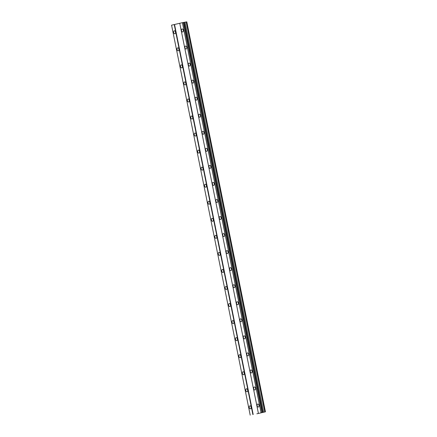 <?xml version="1.0" encoding="UTF-8"?>
<svg xmlns="http://www.w3.org/2000/svg" width="437" height="437" viewBox="0 0 437 437"><rect width="100%" height="100%" fill="white"/><g stroke="black" fill="none" stroke-linecap="round" stroke-linejoin="round"><path stroke-width="0.66" d="M175.477 32.076A1.524 0.945 -100.4 0 0 174.287 30.792A1.524 0.945 -100.4 0 0 173.642 32.502A1.524 0.945 -100.4 0 0 174.833 33.786A1.524 0.945 -100.4 0 0 175.477 32.076M251.106 407.137A1.524 0.945 -100.4 0 0 249.909 405.853A1.524 0.945 -100.4 0 0 249.265 407.557A1.524 0.945 -100.4 0 0 250.461 408.846A1.524 0.945 -100.4 0 0 251.106 407.137M247.664 390.088A1.524 0.945 -100.4 0 0 246.473 388.804A1.524 0.945 -100.4 0 0 245.829 390.514A1.524 0.945 -100.4 0 0 247.025 391.798A1.524 0.945 -100.4 0 0 247.664 390.088M244.228 373.04A1.524 0.945 -100.4 0 0 243.032 371.756A1.524 0.945 -100.4 0 0 242.393 373.466A1.524 0.945 -100.4 0 0 243.584 374.749A1.524 0.945 -100.4 0 0 244.228 373.04M240.792 355.991A1.524 0.945 -100.4 0 0 239.596 354.707A1.524 0.945 -100.4 0 0 238.952 356.417A1.524 0.945 -100.4 0 0 240.148 357.701A1.524 0.945 -100.4 0 0 240.792 355.991M237.357 338.943A1.524 0.945 -100.4 0 0 236.16 337.659A1.524 0.945 -100.4 0 0 235.516 339.369A1.524 0.945 -100.4 0 0 236.712 340.652A1.524 0.945 -100.4 0 0 237.357 338.943M233.915 321.894A1.524 0.945 -100.4 0 0 232.724 320.611A1.524 0.945 -100.4 0 0 232.08 322.32A1.524 0.945 -100.4 0 0 233.271 323.604A1.524 0.945 -100.4 0 0 233.915 321.894M230.479 304.846A1.524 0.945 -100.4 0 0 229.283 303.562A1.524 0.945 -100.4 0 0 228.638 305.272A1.524 0.945 -100.4 0 0 229.835 306.556A1.524 0.945 -100.4 0 0 230.479 304.846M227.043 287.797A1.524 0.945 -100.4 0 0 225.847 286.514A1.524 0.945 -100.4 0 0 225.202 288.223A1.524 0.945 -100.4 0 0 226.399 289.507A1.524 0.945 -100.4 0 0 227.043 287.797M223.602 270.749A1.524 0.945 -100.4 0 0 222.411 269.465A1.524 0.945 -100.4 0 0 221.767 271.175A1.524 0.945 -100.4 0 0 222.957 272.459A1.524 0.945 -100.4 0 0 223.602 270.749M220.166 253.7A1.524 0.945 -100.4 0 0 218.97 252.417A1.524 0.945 -100.4 0 0 218.325 254.126A1.524 0.945 -100.4 0 0 219.521 255.41A1.524 0.945 -100.4 0 0 220.166 253.7M216.73 236.652A1.524 0.945 -100.4 0 0 215.534 235.368A1.524 0.945 -100.4 0 0 214.889 237.078A1.524 0.945 -100.4 0 0 216.086 238.362A1.524 0.945 -100.4 0 0 216.73 236.652M213.289 219.609A1.524 0.945 -100.4 0 0 212.098 218.32A1.524 0.945 -100.4 0 0 211.453 220.03A1.524 0.945 -100.4 0 0 212.65 221.313A1.524 0.945 -100.4 0 0 213.289 219.609M209.853 202.56A1.524 0.945 -100.4 0 0 208.657 201.271A1.524 0.945 -100.4 0 0 208.017 202.981A1.524 0.945 -100.4 0 0 209.208 204.265A1.524 0.945 -100.4 0 0 209.853 202.56M206.417 185.512A1.524 0.945 -100.4 0 0 205.221 184.223A1.524 0.945 -100.4 0 0 204.576 185.933A1.524 0.945 -100.4 0 0 205.772 187.216A1.524 0.945 -100.4 0 0 206.417 185.512M202.981 168.463A1.524 0.945 -100.4 0 0 201.785 167.174A1.524 0.945 -100.4 0 0 201.14 168.884A1.524 0.945 -100.4 0 0 202.336 170.168A1.524 0.945 -100.4 0 0 202.981 168.463M199.54 151.415A1.524 0.945 -100.4 0 0 198.349 150.126A1.524 0.945 -100.4 0 0 197.704 151.836A1.524 0.945 -100.4 0 0 198.895 153.125A1.524 0.945 -100.4 0 0 199.54 151.415M196.104 134.367A1.524 0.945 -100.4 0 0 194.907 133.077A1.524 0.945 -100.4 0 0 194.263 134.787A1.524 0.945 -100.4 0 0 195.459 136.076A1.524 0.945 -100.4 0 0 196.104 134.367M192.668 117.318A1.524 0.945 -100.4 0 0 191.472 116.034A1.524 0.945 -100.4 0 0 190.827 117.739A1.524 0.945 -100.4 0 0 192.023 119.028A1.524 0.945 -100.4 0 0 192.668 117.318M189.226 100.27A1.524 0.945 -100.4 0 0 188.036 98.986A1.524 0.945 -100.4 0 0 187.391 100.69A1.524 0.945 -100.4 0 0 188.587 101.979A1.524 0.945 -100.4 0 0 189.226 100.27M185.791 83.221A1.524 0.945 -100.4 0 0 184.594 81.938A1.524 0.945 -100.4 0 0 183.955 83.642A1.524 0.945 -100.4 0 0 185.146 84.931A1.524 0.945 -100.4 0 0 185.791 83.221M182.355 66.173A1.524 0.945 -100.4 0 0 181.158 64.889A1.524 0.945 -100.4 0 0 180.514 66.593A1.524 0.945 -100.4 0 0 181.71 67.882A1.524 0.945 -100.4 0 0 182.355 66.173M178.919 49.124A1.524 0.945 -100.4 0 0 177.722 47.841A1.524 0.945 -100.4 0 0 177.078 49.55A1.524 0.945 -100.4 0 0 178.274 50.834A1.524 0.945 -100.4 0 0 178.919 49.124M183.36 30.262A1.524 0.945 -100.4 0 0 182.163 28.979A1.524 0.945 -100.4 0 0 181.519 30.683A1.524 0.945 -100.4 0 0 182.715 31.972A1.524 0.945 -100.4 0 0 183.36 30.262M258.983 405.323A1.524 0.945 -100.4 0 0 257.786 404.034A1.524 0.945 -100.4 0 0 257.147 405.744A1.524 0.945 -100.4 0 0 258.338 407.033A1.524 0.945 -100.4 0 0 258.983 405.323M255.547 388.274A1.524 0.945 -100.4 0 0 254.35 386.985A1.524 0.945 -100.4 0 0 253.706 388.695A1.524 0.945 -100.4 0 0 254.902 389.984A1.524 0.945 -100.4 0 0 255.547 388.274M252.111 371.226A1.524 0.945 -100.4 0 0 250.914 369.942A1.524 0.945 -100.4 0 0 250.27 371.647A1.524 0.945 -100.4 0 0 251.466 372.936A1.524 0.945 -100.4 0 0 252.111 371.226M248.669 354.178A1.524 0.945 -100.4 0 0 247.479 352.894A1.524 0.945 -100.4 0 0 246.834 354.598A1.524 0.945 -100.4 0 0 248.025 355.887A1.524 0.945 -100.4 0 0 248.669 354.178M245.233 337.129A1.524 0.945 -100.4 0 0 244.037 335.845A1.524 0.945 -100.4 0 0 243.393 337.55A1.524 0.945 -100.4 0 0 244.589 338.839A1.524 0.945 -100.4 0 0 245.233 337.129M241.798 320.081A1.524 0.945 -100.4 0 0 240.601 318.797A1.524 0.945 -100.4 0 0 239.957 320.501A1.524 0.945 -100.4 0 0 241.153 321.79A1.524 0.945 -100.4 0 0 241.798 320.081M238.356 303.032A1.524 0.945 -100.4 0 0 237.165 301.748A1.524 0.945 -100.4 0 0 236.521 303.458A1.524 0.945 -100.4 0 0 237.717 304.742A1.524 0.945 -100.4 0 0 238.356 303.032M234.92 285.984A1.524 0.945 -100.4 0 0 233.724 284.7A1.524 0.945 -100.4 0 0 233.085 286.41A1.524 0.945 -100.4 0 0 234.276 287.693A1.524 0.945 -100.4 0 0 234.92 285.984M231.484 268.935A1.524 0.945 -100.4 0 0 230.288 267.652A1.524 0.945 -100.4 0 0 229.643 269.361A1.524 0.945 -100.4 0 0 230.84 270.645A1.524 0.945 -100.4 0 0 231.484 268.935M228.048 251.887A1.524 0.945 -100.4 0 0 226.852 250.603A1.524 0.945 -100.4 0 0 226.208 252.313A1.524 0.945 -100.4 0 0 227.404 253.597A1.524 0.945 -100.4 0 0 228.048 251.887M224.607 234.838A1.524 0.945 -100.4 0 0 223.416 233.555A1.524 0.945 -100.4 0 0 222.772 235.264A1.524 0.945 -100.4 0 0 223.963 236.548A1.524 0.945 -100.4 0 0 224.607 234.838M221.171 217.79A1.524 0.945 -100.4 0 0 219.975 216.506A1.524 0.945 -100.4 0 0 219.33 218.216A1.524 0.945 -100.4 0 0 220.527 219.5A1.524 0.945 -100.4 0 0 221.171 217.79M217.735 200.741A1.524 0.945 -100.4 0 0 216.539 199.458A1.524 0.945 -100.4 0 0 215.894 201.167A1.524 0.945 -100.4 0 0 217.091 202.451A1.524 0.945 -100.4 0 0 217.735 200.741M214.294 183.693A1.524 0.945 -100.4 0 0 213.103 182.409A1.524 0.945 -100.4 0 0 212.458 184.119A1.524 0.945 -100.4 0 0 213.649 185.403A1.524 0.945 -100.4 0 0 214.294 183.693M210.858 166.644A1.524 0.945 -100.4 0 0 209.662 165.361A1.524 0.945 -100.4 0 0 209.017 167.071A1.524 0.945 -100.4 0 0 210.213 168.354A1.524 0.945 -100.4 0 0 210.858 166.644M207.422 149.596A1.524 0.945 -100.4 0 0 206.226 148.312A1.524 0.945 -100.4 0 0 205.581 150.022A1.524 0.945 -100.4 0 0 206.777 151.306A1.524 0.945 -100.4 0 0 207.422 149.596M203.981 132.553A1.524 0.945 -100.4 0 0 202.79 131.264A1.524 0.945 -100.4 0 0 202.145 132.974A1.524 0.945 -100.4 0 0 203.342 134.257A1.524 0.945 -100.4 0 0 203.981 132.553M200.545 115.505A1.524 0.945 -100.4 0 0 199.354 114.215A1.524 0.945 -100.4 0 0 198.709 115.925A1.524 0.945 -100.4 0 0 199.9 117.209A1.524 0.945 -100.4 0 0 200.545 115.505M197.109 98.456A1.524 0.945 -100.4 0 0 195.913 97.167A1.524 0.945 -100.4 0 0 195.268 98.877A1.524 0.945 -100.4 0 0 196.464 100.16A1.524 0.945 -100.4 0 0 197.109 98.456M193.673 81.408A1.524 0.945 -100.4 0 0 192.477 80.118A1.524 0.945 -100.4 0 0 191.832 81.828A1.524 0.945 -100.4 0 0 193.028 83.117A1.524 0.945 -100.4 0 0 193.673 81.408M190.232 64.359A1.524 0.945 -100.4 0 0 189.041 63.07A1.524 0.945 -100.4 0 0 188.396 64.78A1.524 0.945 -100.4 0 0 189.587 66.069A1.524 0.945 -100.4 0 0 190.232 64.359M186.796 47.311A1.524 0.945 -100.4 0 0 185.599 46.027A1.524 0.945 -100.4 0 0 184.955 47.731A1.524 0.945 -100.4 0 0 186.151 49.02A1.524 0.945 -100.4 0 0 186.796 47.311M256.863 413.795L265.434 411.829L256.863 413.795M265.434 411.829L186.801 21.85L182.426 22.669L171.566 25.171L250.204 415.15M174.237 24.559L252.87 414.533M253.17 414.473L174.538 24.494M258.387 413.265L179.754 23.287M182.426 22.669L261.058 412.648M183.442 22.462L262.074 412.441M261.135 412.632L182.502 22.653M262.151 412.424L183.518 22.451M183.988 22.363L262.621 412.337M184.108 22.358L262.741 412.337M262.626 412.337L183.993 22.363M184.174 22.358L262.806 412.337M185.02 22.205L263.653 412.178M186.184 21.959L264.817 411.933M186.768 21.85L265.401 411.829"/></g></svg>
